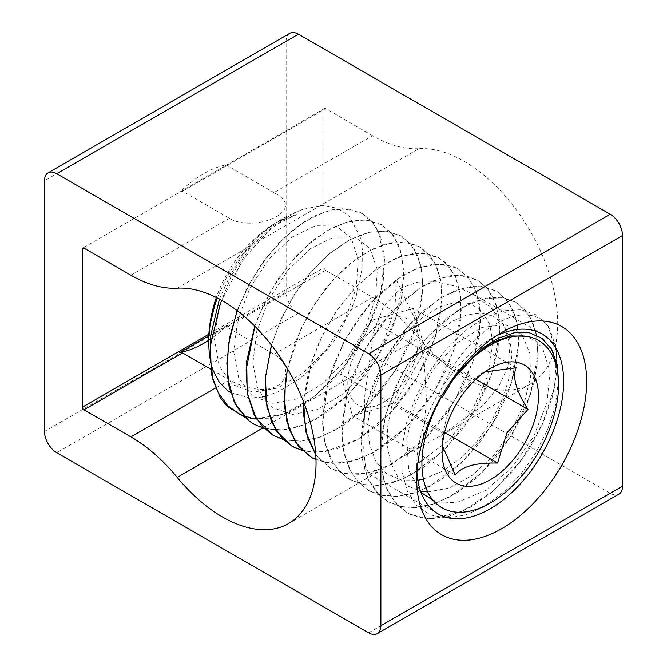<?xml version="1.0" encoding="UTF-8"?>
<svg xmlns="http://www.w3.org/2000/svg" width="667" height="667" viewBox="0 0 667 667"><rect width="100%" height="100%" fill="white"/><g stroke="black" fill="none" stroke-linecap="round" stroke-linejoin="round"><path stroke-width="0.5" stroke-dasharray="3.33 2.5" d="M208.538 340.353A103.877 59.972 120 0 0 227.489 325.012L227.063 327.189L273.979 354.269C286.993 361.114 290.554 378.364 277.222 385.826C264.34 393.497 241.696 387.269 229.473 379.965L210.655 369.101M262.748 428.039L418.884 337.894A135.609 78.297 -120 0 0 372.545 297.357L325.638 270.277A2.168 1.251 60 0 1 324.104 267.617L208.846 334.167M289.728 33.35A17.359 10.022 -120 0 0 286.126 41.296L286.126 291.979A17.359 10.022 -120 0 0 298.407 313.24L610.238 493.28A17.359 10.022 -120 0 0 618.918 494.139M418.884 337.894A132.358 76.413 -120 0 0 530.282 384.017A132.358 76.413 -120 0 0 538.903 247.615A132.358 76.413 -120 0 0 418.884 148.666L177.239 288.177M273.979 192.605L227.063 165.524L227.489 164.557A103.877 59.972 120 0 0 179.84 192.063L182.558 191.221L229.473 218.301C241.696 226.038 264.34 223.92 277.222 216.191C289.32 208.262 288.236 200.4 273.979 192.605L372.545 135.701A135.609 78.297 -120 0 0 418.884 148.666M372.545 135.701L325.638 108.621L227.063 165.524M182.558 191.221L324.104 109.505A2.168 1.251 60 0 1 324.554 108.513A2.168 1.251 60 0 1 325.638 108.621M324.104 109.505L324.104 267.617M324.554 108.513L82.908 248.024M208.738 335.843L227.489 325.012M416.942 472.653A103.877 59.972 -60 0 1 416.733 466.366A103.877 59.972 -60 0 1 490.187 339.144L501.692 332.5L490.187 339.144A103.877 59.972 -60 0 1 495.731 336.185M401.276 457.445L441.329 435.368L482.783 405.536L498.557 386.91L508.129 366.241L510.047 345.364L504.019 325.229L490.887 307.604L473.07 294.13L455.711 286.26L436.727 281.866L417.917 282.083L401.276 287.819L383.625 306.186L373.453 332.825L364.832 395.156L363.723 450.567L365.524 467.033L369.201 474.054L377.589 472.169L401.276 457.445M484.859 371.886L481.007 373.762L473.795 379.823C454.285 395.798 447.132 408.421 443.372 433.492L442.046 441.554L442.329 445.606M443.372 433.492L340.595 374.129L352.476 415.749L394.789 403.702L425.212 350.033L413.323 308.412L371.019 320.46L340.595 374.129M473.795 379.823L371.019 320.46M455.261 475.112L352.476 415.749M444.606 432.483L394.789 403.702M475.846 379.281L425.212 350.033M516.108 367.775L413.323 308.412M357.729 348.341A49.633 28.673 120 0 0 374.295 406.345A49.633 28.673 120 0 0 416.683 331.557A49.633 28.673 120 0 0 357.729 348.341M265.516 396.24L278.264 391.687L298.666 379.34L307.387 372.111L333.175 342.479L338.302 334.592L352.635 305.903L356.345 295.423L362.031 269.009L362.398 249.75L360.197 236.943L349.691 216.95L347.332 214.624L337.235 208.321L325.254 205.661L321.211 205.594L302.826 209.38L297.249 211.672L283.909 219.101L267.509 232.058L247.09 254.819L240.57 264.09L221.694 300.4M244.647 417.125L251.134 418.676A118.309 68.342 120 0 0 254.31 418.951L283.6 414.19L314.407 396.506L342.971 368.167L365.833 332.875L380.257 295.131L384.534 259.788L378.264 231.407L371.436 220.994L362.406 213.623L348.282 208.954L331.908 209.788L314.115 216.108L295.89 227.58L278.172 243.68L261.914 263.565L247.991 286.268L237.118 310.639M219.451 299.149L230.157 275.296L243.822 253.66L259.48 235.643L275.905 222.553L297.107 214.491L285.734 217.817L274.712 223.412L268.826 227.297L251.801 242.154L229.84 271.511L225.496 279.406L217.284 298.016M209.438 356.562L210.28 361.197M230.574 392.58L250.308 398.066L262.081 397.023M212.173 376.555L211.272 372.561M297.107 214.499L273.72 225.446L250.792 246.623L231.582 275.271L218.859 307.579L214.482 339.245L219.201 366.091L232.55 384.542L252.851 392.179L277.505 388.077L303.343 372.878L326.997 348.716L345.406 318.968L356.245 287.752L358.196 259.38L351.134 237.811L336.176 226.046L315.516 225.754L292.088 237.077L269.235 258.579L250.208 287.41L237.727 319.76L233.65 351.342L238.694 377.939L252.309 396.048L272.803 403.31L297.557 398.816L323.37 383.258L346.89 358.846L365.082 328.981L375.638 297.782L377.264 269.593L369.91 248.316L354.727 236.902L333.917 237.018L310.455 248.733L287.677 270.527L268.826 299.55L256.612 331.949L252.86 363.423L258.196 389.786L272.069 407.57L292.763 414.424L317.609 409.521L343.397 393.63L366.783 368.976L384.751 338.986L395.006 307.829L396.331 279.815L414.382 317.876L424.062 359.004L426.43 399.308L423.478 435.017L417.884 462.915M421.961 460.822L449.383 439.703L472.436 409.796L487.652 375.996L492.771 343.805M492.746 342.246L489.761 324.521L482.224 311.322L470.71 303.677L456.136 302.126L439.586 306.853L422.344 317.525L405.703 333.425L390.929 353.427L379.148 376.121L371.277 399.892L367.934 423.07L369.443 443.997L375.713 461.214L386.401 473.478L400.75 479.982L417.817 480.24M423.42 479.073L441.929 471.452L460.305 458.496L477.297 441.104L491.804 420.552L502.835 398.316L509.696 375.971L511.939 355.144L509.488 337.294M509.096 336.051L502.793 324.054L493.355 316.225L481.307 313.065L467.409 314.724L452.443 321.186L437.31 332.066L410.03 364.607L391.913 405.344L387.752 426.046L387.277 445.456L390.57 462.506L397.474 476.28L407.645 486.01L420.56 491.179M427.722 491.971L449.4 487.977L472.028 475.479L493.372 455.803L511.314 431.049L524.095 403.86L530.498 377.105L529.932 353.643L522.603 335.943M522.236 335.459L514.532 328.447L504.902 324.679L481.541 327.48L456.053 343.522L432.65 370.377L415.224 403.919L406.72 438.961L408.696 470.06L421.01 492.421M433.133 500.333L444.831 502.926L457.787 502.109L485.518 490.453L512.139 467.317L533.692 436.443L546.965 402.785L550.058 371.736L542.68 348.299L535.434 340.67L526.188 336.26M455.811 375.829L442.096 397.799M438.569 395.831L440.912 397.148L438.569 395.831C464.357 327.355 529.698 293.997 549.775 328.881L556.186 348.541L556.912 371.236L552.484 396.582L543.08 423.003L529.281 448.841L511.856 472.444L491.879 492.363L470.502 507.279L449.016 516.3L428.723 518.776L410.797 514.607L407.145 512.715L394.947 502.326L386.168 487.477L380.899 466.158L380.765 441.321L385.784 414.44L395.539 387.177L409.43 361.197L426.513 338.052L445.698 319.193L465.749 305.711L485.376 298.474L503.318 297.832L515.908 302.293L529.665 316.125L536.335 333.859L538.002 355.903L534.45 380.907L525.921 407.262L512.831 433.317L495.99 457.437L476.371 478.081L455.152 493.989L433.6 504.077L412.99 507.77L399.758 506.336L387.977 501.634L379.431 495.214L368.467 479.69L362.281 459.163L361.256 434.826L365.358 408.196L374.329 380.882L387.535 354.544L404.135 330.807L423.036 311.08L443.03 296.598L462.823 288.186L481.09 286.393L496.74 291.196L508.804 302.468L516.358 319.293L518.901 340.687L516.3 365.266L508.596 391.504L496.281 417.734L480.023 442.304L460.822 463.682L439.795 480.482L418.201 491.687L397.34 496.515L378.447 494.697L368.809 490.562L358.779 482.633L350.884 471.769L343.847 452.018L341.871 428.272L345.106 401.926L353.235 374.612L365.766 347.991L381.824 323.662L400.408 303.151L420.302 287.652L440.22 278.147L458.904 275.137L477.564 280.14L487.835 288.969L496.19 304.886L499.666 325.546L497.949 349.683L491.145 375.746L479.59 402.093L463.982 427.088L445.206 449.116L424.42 466.842L402.835 479.064L381.749 485.084L364.624 484.851L349.633 479.498L346.006 477.155L333.483 463.657L325.546 444.781L322.686 421.619L324.979 395.631L332.299 368.367L344.089 341.487L359.605 316.667L377.822 295.356L397.574 278.914L417.592 268.276L436.568 264.124L453.31 266.625L458.396 269.059L468.626 277.872L475.896 290.612L480.24 310.539L479.473 334.15L473.528 359.997L462.79 386.418L447.815 411.764L429.54 434.442L409.013 452.993L387.477 466.283L366.216 473.412L346.481 473.97L330.473 468.409L315.791 454.836M303.702 402.159L311.481 362.131L322.545 335.067L337.46 309.755L355.286 287.744L374.854 270.335L394.914 258.638L414.174 253.285L427.539 253.718L439.228 257.987L445.456 262.54L455.428 276.513L460.689 295.623L460.805 318.709L455.786 344.264L445.831 370.702L431.566 396.365L413.79 419.61L393.58 439.003L372.128 453.277L350.717 461.564L332.366 463.39L316.008 459.705M287.552 368.843L301.1 328.698L315.416 302.968L332.8 280.248L352.159 261.964L372.219 249.166L391.712 242.688L409.38 242.83L420.052 246.923L434.834 262.556L440.937 280.857L442.004 303.318L437.852 328.564L428.764 354.969L415.191 380.882L397.974 404.677L378.106 424.829L356.787 440.112L335.276 449.475L314.857 452.401L302.418 450.575M271.527 345.214L280.774 320.185L293.455 296.256L310.38 272.911L329.473 253.735L349.508 239.928L369.201 232.266L386.235 231.124L400.884 235.835L402.568 236.868L414.074 248.791L421.06 266.2L423.011 288.044L419.801 312.89L411.531 339.22L398.724 365.341L382.066 389.611L362.59 410.53L341.429 426.73L319.86 437.227L300.692 441.204L283.233 439.52M254.861 326.221L258.621 316.083L271.611 289.645L288.027 265.691L306.828 245.706L326.788 230.857L346.623 222.086L365.082 219.86L381.707 224.779L393.188 235.168L401 251.701L403.885 272.836L401.559 297.282L394.18 323.453L382.108 349.733L366.083 374.462L347.015 396.056L326.071 413.198L304.477 424.729L283.533 429.99L264.074 428.431M237.26 310.739L249.858 283.1L265.749 258.613L284.209 237.811L304.06 222.003L324.02 212.081L342.796 208.704L359.205 211.981L362.54 213.69L373.378 223.278L380.807 237.327L384.567 257.754L383.192 281.707L376.663 307.704L365.391 334.084L349.983 359.196L331.391 381.466L310.68 399.458L289.111 412.073L269.443 418.209L251.134 418.676M249.091 421.01L253.652 424.037L266.925 429.098L281.999 430.015L298.291 426.805L315.216 419.601L348.441 394.464L376.788 358.546L396.123 317.442L403.693 277.489L402.685 259.913L398.524 244.872L391.379 232.991L381.582 224.687L367.117 219.993L350.308 221.027L332.091 227.789L313.457 239.912L295.456 256.778L279.089 277.53L265.249 301.042L254.744 326.113M272.82 435.126L286.101 440.153L301.167 441.104L317.467 437.877L334.392 430.665L367.617 405.528L395.956 369.626L415.308 328.506L422.87 288.553L421.852 270.985L417.692 255.953L410.564 244.047L400.742 235.776L385.676 230.982L368.101 232.433L349.083 239.995L329.765 253.318L311.289 271.611L294.781 293.872L281.207 318.834L271.427 345.081M296.715 448.558L310.38 452.034L325.571 451.559L358.337 439.028L390.437 412.873L417.384 376.98L435.409 336.66L442.071 297.899L440.845 280.907L436.593 266.4L429.523 254.894L419.927 246.832L403.86 241.988L385.067 244.08L364.799 253.051L344.422 268.309L325.304 288.944L308.721 313.598L295.815 340.754L287.444 368.651M308.996 455.928L324.445 462.314L339.503 463.248L355.811 460.022L372.736 452.818L405.961 427.672L434.3 391.762L453.635 350.659L461.214 310.697L460.188 293.138L456.036 278.097L448.899 266.208L439.086 257.921L421.219 252.943L400.175 256.445L377.68 268.167L355.553 287.227L335.618 312.198L319.485 341.12L308.504 371.794L303.577 401.842M315.799 454.927L330.323 468.351L343.613 473.378L358.679 474.312L374.979 471.11L391.904 463.882L425.121 438.753L453.477 402.843L472.82 361.722L480.373 321.777L479.373 304.194L475.196 289.178L468.067 277.272L458.262 268.984L446.173 264.641L432.308 264.382L417.208 268.309L401.476 276.205L370.652 302.726L344.706 340.02L327.764 382.516L322.586 423.853L324.804 442.113L330.165 457.845L338.494 470.435L349.508 479.406L362.781 484.467L377.847 485.384L394.155 482.174L411.072 474.971L444.297 449.833L472.645 413.915L491.979 372.803L499.55 332.85L498.532 315.283L494.38 300.242L487.235 288.361L477.43 280.057L465.349 275.704L451.476 275.471L436.385 279.365L420.652 287.285L389.828 313.79L363.874 351.084L346.932 393.588L341.771 434.926L343.964 453.201L349.333 468.909L357.67 481.499L368.668 490.487L381.958 495.523L397.023 496.465L413.323 493.247L430.248 486.026L463.465 460.889L491.812 424.987L511.164 383.875L518.726 343.914L517.709 326.346L513.54 311.322L506.42 299.416L496.598 291.137L484.517 286.777L470.652 286.535L455.544 290.453L439.82 298.341L408.996 324.871L383.05 362.164L366.108 404.661L360.93 445.998L363.148 464.257L368.501 479.99L376.838 492.571L387.844 501.559L401.117 506.612L416.191 507.52L432.491 504.327L449.416 497.107L482.641 471.978L510.989 436.06L530.323 394.947L537.885 355.002L536.885 337.419L532.725 322.394L525.579 310.497L515.783 302.193L503.693 297.857L489.82 297.615L474.721 301.517L458.996 309.43L428.172 335.943L402.218 373.237L385.268 415.741L380.107 457.078L382.308 475.346L387.685 491.054L396.006 503.66L407.02 512.631L419.043 517.392L432.583 518.751L462.564 511.172L493.263 490.97L520.952 460.772L542.263 424.47L554.602 386.768L556.586 352.51L548.082 326.113L536.401 314.982L521.302 309.713L503.176 310.797L483.533 318.351L463.823 331.824L445.056 350.45L428.656 372.845L415.408 397.84L406.311 423.62L401.776 448.841L402.143 471.727L407.312 491.179L416.917 505.786L430.432 514.974L446.873 518.067L465.366 515.066L483.125 507.095L503.602 492.163L521.019 473.92L536.068 452.501L547.64 429.565L555.294 406.236L558.596 379.932M549.783 328.873A118.309 68.342 120 0 0 548.074 326.121M229.473 379.965L215.533 388.011M273.979 354.269L372.545 297.357M227.063 327.189L325.638 270.277M229.473 218.301L130.899 275.213M368.593 632.791L610.238 493.28M298.407 313.24L56.762 452.751M44.481 431.491L286.126 291.979M286.126 41.296L44.481 180.807M416.733 466.366L416.733 479.656M369.201 474.054L438.244 513.923M473.078 294.139L542.121 334M530.282 384.017L441.329 435.368M377.589 472.169L288.636 523.528M442.046 441.554L442.038 451.859M481.007 373.762L490.22 368.442M302.818 209.371A143.747 143.747 0 0 0 275.905 222.553M268.818 227.289A143.747 143.747 0 0 0 216.325 297.524"/><path stroke-width="1" d="M215.533 388.011L130.899 436.877A135.609 78.297 60 0 1 177.239 477.405L262.748 428.039M210.655 369.101L182.558 352.885L179.84 352.526A103.877 59.972 120 0 0 208.538 340.353M377.272 633.65L618.918 494.139A17.359 10.022 -120 0 0 622.519 486.193L622.519 235.509A17.359 10.022 -120 0 0 610.238 214.249L298.407 34.209A17.359 10.022 -120 0 0 289.728 33.35L48.082 172.861A17.359 10.022 60 0 1 56.762 173.72L368.593 353.76A17.359 10.022 60 0 1 380.874 375.021L380.874 625.704A17.359 10.022 60 0 1 377.272 633.65A17.359 10.022 60 0 1 368.593 632.791L56.762 452.751A17.359 10.022 60 0 1 44.481 431.491L44.481 180.807A17.359 10.022 60 0 1 48.082 172.861M177.239 477.405A132.358 76.413 60 0 0 288.636 523.528A132.358 76.413 60 0 0 297.257 387.127A132.358 76.413 60 0 0 177.239 288.177A135.609 78.297 60 0 1 130.899 275.213L83.992 248.132A2.168 1.251 -120 0 0 82.908 248.024A2.168 1.251 -120 0 0 82.458 249.016L83.992 248.132M130.899 436.877L83.992 409.788L182.558 352.885M208.846 334.167L82.458 407.137A2.168 1.251 -120 0 0 83.992 409.788M82.458 407.137L82.458 249.016M501.692 332.5L501.692 332.5A120.152 69.368 120 0 0 416.733 479.656A120.152 69.368 120 0 0 501.692 528.706A120.152 69.368 120 0 0 586.652 381.557A120.152 69.368 120 0 0 501.692 332.5L501.692 332.5M179.84 352.526L208.738 335.843M495.731 336.185A103.877 59.972 -60 0 1 542.121 334A103.877 59.972 -60 0 1 558.046 417.242A103.877 59.972 -60 0 1 490.187 508.779A103.877 59.972 -60 0 1 438.244 513.923A103.877 59.972 -60 0 1 416.942 472.653M442.329 445.606L455.261 475.112C461.489 466.55 475.596 462.539 497.565 463.065L506.937 432.858L527.989 409.396C516.158 390.979 512.198 377.105 516.108 367.775L484.859 371.886M524.837 442.963A68.176 39.386 -60 0 1 472.103 486.143A68.176 39.386 -60 0 1 442.038 451.859A68.176 39.386 -60 0 1 490.22 368.442A68.176 39.386 -60 0 1 534.676 376.788A68.176 39.386 -60 0 1 524.837 442.963M497.565 463.065L444.606 432.483M527.989 409.396L475.846 379.281M221.694 300.4L220.135 304.511L210.83 343.88L210.18 356.311L212.915 379.748L220.26 397.624L227.005 406.261L244.647 417.125M217.284 298.016L214.574 306.003L210.105 324.646L208.529 341.02L209.438 356.562M210.28 361.197L212.94 370.31L219.059 381.841L227.489 390.503L230.574 392.58M262.081 397.023L265.516 396.24M254.31 418.951L239.837 414.432L227.664 405.619L218.326 392.838L212.173 376.555M212.906 379.748A143.747 143.747 0 0 1 211.272 372.561L210.197 337.535L219.451 299.149M417.884 462.915L421.961 460.822M492.771 343.805L492.746 342.246M417.817 480.24L423.42 479.073M509.488 337.294L509.096 336.051M420.56 491.179L427.722 491.971M522.603 335.943L522.236 335.459M421.01 492.421L433.133 500.333M526.188 336.26L509.913 335.885L491.671 342.83L473.086 356.503L455.811 375.829M442.088 397.799L440.912 397.148L442.088 397.799L452.701 379.831L480.857 349.175L497.724 338.386L514.174 332.775L529.356 332.75L542.063 338.294L551.601 349.266L557.22 364.832L558.596 384.734A96.607 55.803 -60 0 1 490.32 502.951A96.607 55.803 -60 0 1 427.322 491.12A96.607 55.803 -60 0 1 441.262 397.349M315.791 454.836L307.312 437.002L303.627 414.899L303.702 402.159M316.008 459.705L311.289 457.354L298.407 446.115L289.445 429.856L284.767 408.062L285.234 382.9L287.552 368.843M302.418 450.575L292.129 446.265L282.066 438.336L271.636 422.169L266.033 401.134L265.616 376.455L271.527 345.214M283.233 439.52L272.953 435.192L262.198 426.48L253.96 414.357L247.499 394.072L246.131 369.943L254.861 326.221M264.074 428.431L253.777 424.129L248.474 420.527L236.46 406.353L229.089 386.91L226.83 363.348L229.723 337.127L237.26 310.739M237.118 310.639L228.247 344.764L227.272 376.471L234.425 402.726L249.091 421.01M254.744 326.113L246.723 361.055L247.165 392.921L256.153 418.451L272.953 435.192M271.427 345.081L265.358 377.789L266.933 407.203L276.046 430.715L291.988 446.19L296.715 448.558M287.444 368.651L284.209 396.723L286.868 421.727L295.314 441.929L308.996 455.928M303.577 401.842L305.753 431.591L315.799 454.927M452.71 379.831A96.607 55.803 -60 0 1 522.72 335.943A96.607 55.803 -60 0 1 558.596 384.734M622.519 486.193L380.874 625.704M56.762 173.72L298.407 34.209M610.238 214.249L368.593 353.76M380.874 375.021L622.519 235.509M216.325 297.524A143.747 143.747 0 0 0 208.521 341.02M490.32 502.951L483.125 507.103"/></g></svg>
